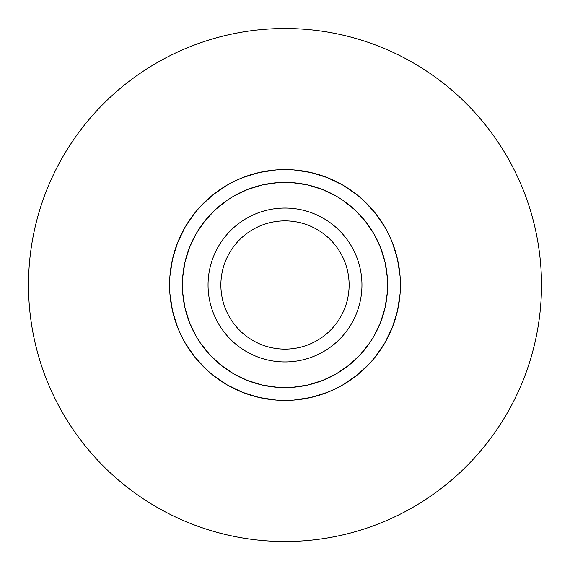 <?xml version="1.0" encoding="UTF-8"?>
<svg xmlns="http://www.w3.org/2000/svg" width="570" height="570" viewBox="0 0 570 570"><rect width="100%" height="100%" fill="white"/><g stroke="black" fill="none" stroke-linecap="round" stroke-linejoin="round"><path stroke-width="0.85" d="M220.875 285A64.125 64.125 0 0 0 285 349.125A64.125 64.125 0 0 0 349.125 285A64.125 64.125 0 0 0 285 220.875A64.125 64.125 0 0 0 220.875 285M169.575 285L169.896 276.372L172.468 259.314L177.555 242.827L185.036 227.287L194.755 213.03L200.391 206.49L213.03 194.755L227.287 185.036L234.918 181.004L242.827 177.555L259.314 172.468L276.372 169.896L285 169.575L293.628 169.896L310.686 172.468L327.173 177.555L342.713 185.036L356.97 194.755L363.51 200.391L375.245 213.03L384.964 227.287L388.997 234.918L392.445 242.827L397.532 259.314L400.104 276.372L400.425 285L400.104 293.628L397.532 310.686L392.445 327.173L384.964 342.713L375.245 356.97L369.609 363.51L356.97 375.245L342.713 384.964L335.082 388.997L327.173 392.445L310.686 397.532L293.628 400.104L285 400.425L276.372 400.104L259.314 397.532L242.827 392.445L227.287 384.964L213.03 375.245L206.49 369.609L194.755 356.97L185.036 342.713L181.004 335.082L177.555 327.173L172.468 310.686L169.896 293.628L169.575 285A115.425 115.425 0 0 0 285 400.425A115.425 115.425 0 0 0 400.425 285A115.425 115.425 0 0 0 285 169.575A115.425 115.425 0 0 0 169.575 285A115.425 115.425 0 0 0 285 400.425A115.425 115.425 0 0 0 400.425 285A115.425 115.425 0 0 0 285 169.575A115.425 115.425 0 0 0 169.575 285M233.7 373.856L221.032 365.213L209.788 354.782L200.227 342.798L196.144 336.3L189.489 322.485L184.972 307.829L182.685 292.666L182.4 285A102.6 102.6 0 0 1 233.7 196.144L247.515 189.489L262.171 184.972L277.334 182.685L285 182.4L292.666 182.685L307.829 184.972L322.485 189.489L336.3 196.144A102.6 102.6 0 0 1 387.6 285L387.315 292.666L385.028 307.829L380.511 322.485L373.856 336.3L369.773 342.798L360.212 354.782L348.968 365.213L336.3 373.856L322.485 380.511L307.829 385.028L292.666 387.315L285 387.6L277.334 387.315L262.171 385.028L247.515 380.511L233.7 373.856M28.5 285A256.5 256.5 0 0 0 285 541.5A256.5 256.5 0 0 0 541.5 285A256.5 256.5 0 0 0 285 28.5A256.5 256.5 0 0 0 28.5 285M336.3 196.144L342.798 200.227L354.782 209.788L365.213 221.032L373.856 233.7L380.511 247.515L385.028 262.171L387.315 277.334L387.6 285A102.6 102.6 0 0 1 285 387.6A102.6 102.6 0 0 1 182.4 285L182.685 277.334L184.972 262.171L189.489 247.515L196.144 233.7L204.787 221.032L215.218 209.788L227.202 200.227L233.7 196.144M182.4 285A102.6 102.6 0 0 1 285 182.4A102.6 102.6 0 0 1 387.6 285A102.6 102.6 0 0 1 285 387.6A102.6 102.6 0 0 1 182.4 285A102.6 102.6 0 0 1 285 182.4A102.6 102.6 0 0 1 387.6 285M208.05 285A76.95 76.95 0 0 1 285 208.05A76.95 76.95 0 0 1 361.95 285A76.95 76.95 0 0 1 285 361.95A76.95 76.95 0 0 1 208.05 285"/></g></svg>
